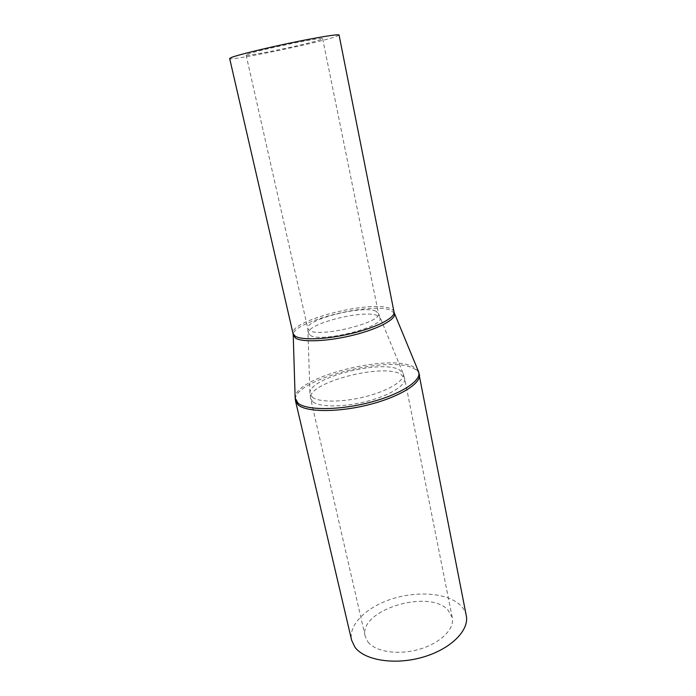 <?xml version="1.0" encoding="UTF-8"?>
<svg xmlns="http://www.w3.org/2000/svg" width="696" height="696" viewBox="0 0 696 696"><rect width="100%" height="100%" fill="white"/><g stroke="black" fill="none" stroke-linecap="round" stroke-linejoin="round"><path stroke-width="0.52" stroke-dasharray="3.48 2.61" d="M247.358 54.314C255.998 50.512 324.954 36.183 322.648 38.645L320.569 39.681C308.693 44.048 245.253 57.176 246.106 55.054L247.358 54.314M339.074 35.052L335.82 36.627C317.959 43.022 228.888 61.439 229.654 58.508M466.277 615.629C465.467 611.671 463.44 608.139 460.187 605.05C447.363 592.983 417.722 590.669 392.222 598.821C366.696 606.868 348.087 624.73 351.619 640.207M367.966 641.973C375.492 651.882 398.46 655.397 419.479 649.211C440.542 643.121 454.732 628.888 452.287 617.665L447.937 609.957C428.466 588.477 357.883 610.462 365.217 636.335L367.966 641.973M312.347 397.259C319.334 402.697 344.137 402.392 367.253 396.181C390.421 390.021 406.012 379.616 403.036 373.247L399.452 369.863C381.573 359.171 308.206 378.05 309.946 393.205L312.347 397.259M312.956 401.897C319.864 407.343 343.894 407.29 366.844 401.357C389.83 395.476 406.22 385.201 404.637 378.493L400.739 374.152C382.121 362.825 305.692 383.27 310.634 398.651L312.956 401.897M310.19 335.341C321.091 343.128 386.254 326.389 379.772 317.628L377.258 315.601C364.304 309.311 306.919 323.623 308.371 332.932L310.19 335.341M375.901 311.129C362.842 304.926 304.543 319.777 307.832 328.634L309.572 330.556C319.977 337.882 382.809 322.204 378.502 313.487L375.901 311.129M394.023 311.973C393.719 310.529 392.379 309.355 390.03 308.467C370.62 299.854 288.666 320.812 293.051 333.628M394.397 313.226L390.56 310.251C371.49 301.725 291.467 321.752 293.216 334.915M418.514 371.594L413.389 366.87C388.812 353.063 293.19 377.798 295.156 398.034M419.384 374.491C418.888 372.134 417.061 370.159 413.894 368.584C388.542 354.203 289.423 380.79 295.539 401.044M322.648 38.645L378.502 313.487L403.036 373.247L404.637 378.493L452.287 617.665M246.106 55.054L307.832 328.634L309.946 393.205L310.634 398.651L365.217 636.335"/><path stroke-width="1.04" d="M229.654 58.508L231.22 57.542C237.162 55.097 263.819 48.502 291.015 42.839C318.246 37.166 339.143 33.843 339.074 35.052L394.023 311.973C395.406 317.576 377.476 327.103 352.663 333.219C327.886 339.378 302.299 340.553 295.304 336.246L293.051 333.628L229.654 58.508M419.384 374.491C421.463 383.244 399.808 396.85 369.158 404.628C338.552 412.467 306.91 412.328 298.306 405.063L295.539 401.044L351.619 640.207L354.943 647.193C364.426 660.356 394.684 665.341 422.672 657.215C450.721 649.22 469.461 630.332 466.277 615.629L418.514 371.594C422.472 380.016 401.827 393.945 370.733 402.157C339.7 410.449 306.805 410.579 298.053 403.202L295.156 398.034L293.216 334.915L295.556 338.169C302.699 342.615 329.199 341.318 354.386 334.88C379.607 328.495 397.016 318.707 394.397 313.226L394.023 311.973M295.539 401.044L295.156 398.034M394.397 313.226L418.514 371.594M293.216 334.915L293.051 333.628"/></g></svg>

